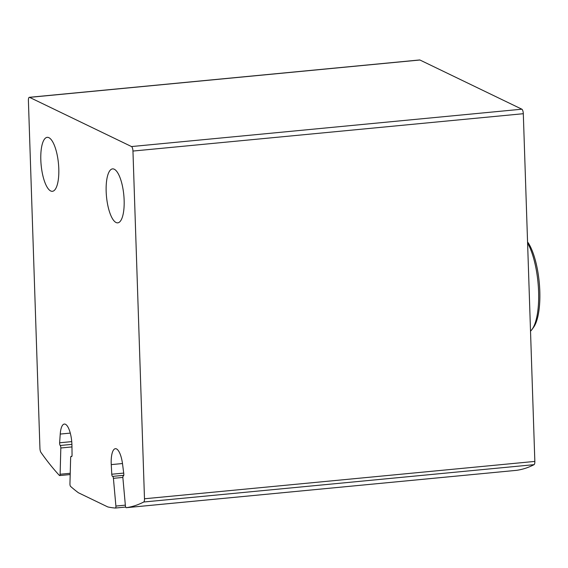 <?xml version="1.0" encoding="UTF-8"?>
<svg xmlns="http://www.w3.org/2000/svg" width="568" height="568" viewBox="0 0 568 568"><rect width="100%" height="100%" fill="white"/><g stroke="black" fill="none" stroke-linecap="round" stroke-linejoin="round"><path stroke-width="0.85" d="M111.775 474.23A1.974 0.632 84.5 0 0 112.599 476.389A1.974 0.632 84.5 0 1 113.408 478.327L115.9 506.052A1.974 0.632 84.5 0 1 115.46 508.04A1.974 0.632 84.5 0 1 115.425 508.04A492.846 158.011 84.5 0 1 107.785 506.933L78.384 492.747A492.846 158.011 84.5 0 1 70.567 486.393A1.974 0.632 84.5 0 1 69.942 483.872L70.645 457.694A1.974 0.632 84.5 0 1 71.114 456.374A1.974 0.632 84.5 0 1 71.355 456.487A1.974 0.632 84.5 0 0 71.589 456.594A1.974 0.632 84.5 0 0 72.058 455.067L71.944 445.639A17.743 5.687 84.5 0 0 64.347 424.055A17.743 5.687 84.5 0 0 60.236 434.066L59.626 442.784A1.974 0.632 84.5 0 0 60.222 445.482A1.974 0.632 84.5 0 1 60.826 447.989L60.116 474.252A1.974 0.632 84.5 0 1 59.647 475.565A1.974 0.632 84.5 0 1 59.392 475.437A492.846 158.011 84.5 0 1 40.953 452.426A3.94 1.264 84.5 0 1 39.938 448.315L28.4 100.607A3.94 1.264 84.5 0 1 29.33 97.313A3.94 1.264 84.5 0 1 29.579 97.362L131.513 146.558A3.94 1.264 84.5 0 1 132.955 151.06L144.485 498.768A3.94 1.264 84.5 0 1 143.711 502.013A492.846 158.011 84.5 0 1 126.224 507.685A1.974 0.632 84.5 0 1 126.217 507.693A1.974 0.632 84.5 0 1 125.4 505.754L122.894 477.936A1.974 0.632 84.5 0 1 123.334 475.948A1.974 0.632 84.5 0 1 123.348 475.948A1.974 0.632 84.5 0 1 123.348 475.948L123.37 475.948A1.974 0.632 84.5 0 0 123.781 473.74L122.567 464.148A17.743 5.687 84.5 0 0 115.396 448.692A17.743 5.687 84.5 0 0 111.257 464.61L111.775 474.23L123.696 473.094M29.33 97.313L419.688 59.959A3.94 1.264 84.5 0 1 419.93 60.009L521.871 109.198A3.94 1.264 84.5 0 1 523.305 113.706L534.843 461.415A3.94 1.264 84.5 0 1 534.069 464.66A492.846 158.011 84.5 0 1 516.582 470.332A1.974 0.632 84.5 0 1 516.575 470.332A1.974 0.632 84.5 0 1 516.56 470.339L126.217 507.693M106.166 191.522A27.108 8.69 -95.5 0 0 117.732 222.848A27.108 8.69 -95.5 0 0 123.803 195.03A27.108 8.69 -95.5 0 0 112.563 168.881A27.108 8.69 -95.5 0 0 106.166 191.522M40.818 159.991A27.108 8.69 -95.5 0 0 52.384 191.309A27.108 8.69 -95.5 0 0 58.454 163.499A27.108 8.69 -95.5 0 0 47.222 137.342A27.108 8.69 -95.5 0 0 40.818 159.991M527.573 242.394L528.134 242.664A47.314 15.173 -95.5 0 1 539.6 286.946A47.314 15.173 -95.5 0 1 533.473 327.459L532.003 329.468A49.288 15.805 -95.5 0 0 538.514 289.595A49.288 15.805 -95.5 0 0 527.935 243.644L528.134 242.664M530.512 330.881L530.832 330.846A49.288 15.805 -95.5 0 0 532.003 329.468M29.579 97.362L419.93 60.009M131.513 146.558L521.871 109.198M132.955 151.06L523.305 113.706M144.485 498.768L534.843 461.415M143.711 502.013L534.069 464.66M126.224 507.685L516.582 470.332M111.257 464.61L122.489 463.538M112.599 476.389L123.753 475.324M113.408 478.327L122.865 477.425M115.9 506.052L125.343 505.151M115.496 508.033L125.677 507.061L115.46 508.04M71.355 456.487L71.802 456.445M60.236 434.066L70.29 433.107M59.626 442.784L71.738 441.62M60.222 445.482L71.916 444.368M60.826 447.989L71.958 446.924M60.116 474.252L70.226 473.279M71.114 456.374L71.88 456.303M59.647 475.565L70.191 474.557"/></g></svg>
